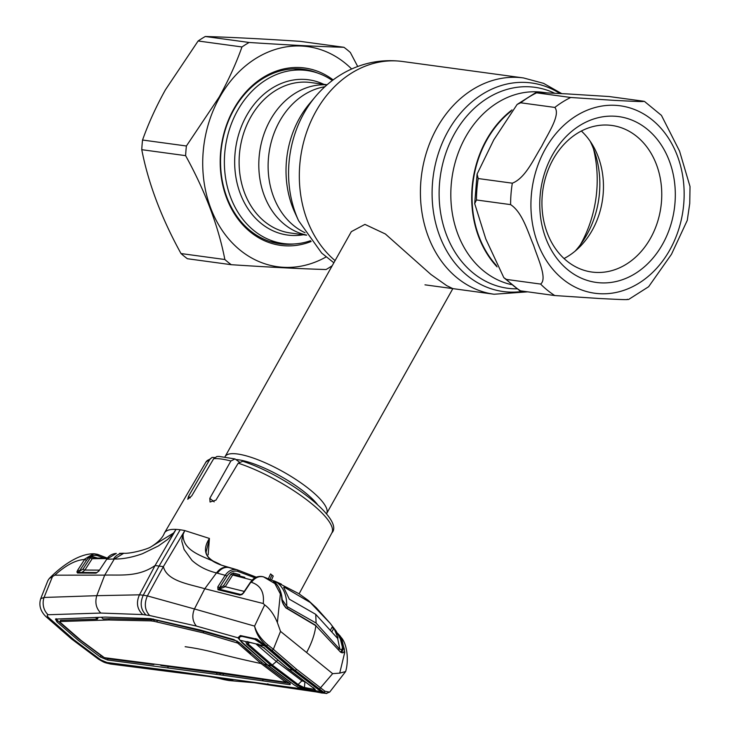 <?xml version="1.0" encoding="UTF-8"?>
<svg xmlns="http://www.w3.org/2000/svg" width="730" height="730" viewBox="0 0 730 730"><rect width="100%" height="100%" fill="white"/><g stroke="black" fill="none" stroke-linecap="round" stroke-linejoin="round"><path stroke-width="1.09" d="M306.536 235.051A75.911 61.192 -82.3 0 1 270.328 119.939A75.911 61.192 -82.3 0 1 326.967 84.872A75.911 61.192 -82.3 0 0 270.328 119.939A75.911 61.192 -82.3 0 0 306.536 235.051M512.022 109.911A97.501 78.594 97.7 0 0 486.499 139.768A97.501 78.594 97.7 0 0 497.084 266.888M590.15 141.228A85.857 69.213 -82.3 0 1 586.792 234.823A85.857 69.213 -82.3 0 1 575.203 251.056M224.959 456.861A58.208 15.157 29.3 0 1 225.105 456.579A58.208 15.157 29.3 0 1 258.329 459.918A58.208 15.157 29.3 0 1 309.995 489.702A58.208 15.157 29.3 0 1 326.629 513.546A58.208 15.157 29.3 0 1 326.465 513.82M326.629 513.546L452.846 288.624L446.714 285.649L430.828 274.389L385.376 233.983L364.927 224.393L351.331 231.647L225.105 456.579M496.427 265.519A97.008 78.201 -82.3 0 1 472.456 187.802A97.008 78.201 -82.3 0 1 510.991 111.27M540.611 284.07C547.646 278.778 537.782 258.429 533.639 245.426C527.918 232.259 522.516 212.357 510.598 204.619L476.462 199.974L474.692 203.606L485.779 238.929L503.828 277.665L506.474 279.426L540.611 284.07A109.135 87.974 -82.3 0 0 554.773 295.55L519.824 290.75L503.828 277.665M627.289 299.245C630.839 300.231 610.462 299.008 599.357 298.506L554.773 295.55M643.239 101.178L609.112 96.533L567.164 93.905C556.315 93.44 535.866 92.099 536.596 92.838L570.723 97.482L614.742 100.402C625.957 100.913 646.78 102.163 643.239 101.178L644.453 101.415L661.435 115.376L679.548 151.092L690.023 186.542L689.75 203.414L687.268 220.378L671.472 254.296L648.632 286.717L628.493 299.537M540.091 196.087A83.676 67.452 -82.3 0 1 614.249 116.189A83.676 67.452 -82.3 0 1 674.985 202.958A83.676 67.452 -82.3 0 1 600.827 282.857A83.676 67.452 -82.3 0 1 540.091 196.087M542.226 195.713A73.967 59.632 -82.3 0 1 611.822 125.45A73.967 59.632 -82.3 0 1 661.471 201.79A73.967 59.632 -82.3 0 1 591.875 272.044A73.967 59.632 -82.3 0 1 542.226 195.713M581.372 131.026A73.967 59.632 -82.3 0 1 603.172 193.861A73.967 59.632 -82.3 0 1 564.025 258.539M554.837 107.429L520.7 102.793L517.132 104.436L493.763 139.886L477.082 174.078L478.196 178.54L512.323 183.184C525.372 178.193 533.803 158.775 541.633 146.383C547.819 133.827 560.868 114.875 554.837 107.429A109.135 87.974 -82.3 0 1 570.723 97.482M517.132 104.436L535.784 92.637L536.596 92.838A109.135 87.974 -82.3 0 0 520.7 102.793M310.542 240.699A87.308 70.381 -82.3 0 1 283.313 243.528A87.308 70.381 -82.3 0 1 237.633 110.431A87.308 70.381 -82.3 0 1 306.855 70.5A87.308 70.381 -82.3 0 1 332.332 80.501M293.341 68.876A87.308 70.381 -82.3 0 1 298.196 69.323L306.855 70.5M283.313 243.528L274.662 242.351A87.308 70.381 -82.3 0 1 269.863 241.484M326.073 256.96A111.079 89.544 -82.3 0 1 221.829 229.868A111.079 89.544 -82.3 0 1 219.602 97.419A111.079 89.544 -82.3 0 1 351.65 68.985M241.977 46.957L198.122 40.989L165.409 89.836C156.129 106.562 148.509 123.288 142.542 140.023L186.405 145.991L219.119 97.145C228.49 80.2 236.109 63.474 241.977 46.957A126.117 101.662 -82.3 0 1 249.14 42.468C287.1 44.95 318.7 46.565 343.949 47.295A126.117 101.662 -82.3 0 1 350.336 52.478L357.709 66.503M311.153 241.493A89.498 72.142 -82.3 0 1 232.97 211.435A89.498 72.142 -82.3 0 1 233.801 108.943A89.498 72.142 -82.3 0 1 333.135 79.898M317.605 73.046A88.038 70.965 97.7 0 0 303.698 69.341A88.038 70.965 97.7 0 0 233.91 109.6A88.038 70.965 97.7 0 0 279.964 243.811A88.038 70.965 97.7 0 0 294.354 243.948M277.555 243.428A88.038 70.965 97.7 0 0 284.308 243.656M198.122 40.989A126.117 101.662 -82.3 0 1 205.285 36.5L249.14 42.468M343.949 47.295L300.094 41.336C262.134 38.845 230.534 37.239 205.285 36.5M185.621 155.654L141.766 149.686C148.299 183.276 161.376 217.896 181.004 253.547L224.858 259.515C218.325 225.926 205.249 191.306 185.621 155.654A126.117 101.662 -82.3 0 1 186.405 145.991M141.766 149.686A126.117 101.662 -82.3 0 1 142.542 140.023M332.214 265.72A126.117 101.662 -82.3 0 1 326.054 269.525C301.07 268.804 269.461 267.198 231.246 264.698A126.117 101.662 -82.3 0 1 224.858 259.515M231.246 264.698L187.382 258.73A126.117 101.662 -82.3 0 1 181.004 253.547M307.841 70.646A88.038 70.965 97.7 0 0 301.28 69.058M92.746 556.817L90.383 557.693M74.022 639.863A14.554 7.729 129 0 1 71.44 638.887L98.331 659.071A14.554 8.012 124.7 0 0 100.776 659.902L74.022 639.863L48.618 617.598C46.957 615.928 46.784 614.97 48.116 614.742A14.554 12.173 -91.5 0 1 44.046 597.459L40.697 598.719L47.897 580.56L49.211 578.589L54.796 575.167L104.728 575.121L96.78 595.68L44.046 597.459L52.688 576.08M100.776 659.902L107.009 662.502A14.554 10.758 97.1 0 0 110.914 664.081A14.554 10.758 97.1 0 0 110.924 664.081A14.554 10.758 97.1 0 0 110.969 664.09M107.009 662.502L172.079 670.833L176.003 672.421L207.466 676.308C218.288 678.006 219.785 678.681 224.575 679.739L220.697 677.787L300.705 688.7L299.045 687.852M172.079 670.833L220.697 677.787M224.511 679.73L229.266 680.597L224.238 678.407M229.047 680.561L233.837 680.971L227.614 678.727M315.679 691.858L271.925 685.47L267.609 683.827M219.785 674.803L289.436 684.603C290.859 684.713 290.513 684.01 288.377 682.486L263.868 664.154L240.526 643.687L233.919 639.58L200.266 630.008L150.517 618.629L105.376 617.087L55.471 619.086L56.922 621.832L78.101 640.21L100.247 656.973L107.438 659.984L219.785 674.803L220.451 673.562L223.572 673.872L290.111 683.353M216.491 674.237L217.157 673.005L220.451 673.562L219.1 672.467M160.025 664.774L161.084 665.505L217.157 673.005M185.146 646.716A646.032 343.301 129 0 1 212.731 652.118A3249.905 1726.997 -51 0 0 261.103 663.57L285.786 682.249L219.511 672.494L104.372 657.666L81.057 640.447L59.906 622.06L60.499 620.308L97.3 619.159L95.466 617.416M285.868 682.112L286.434 681.145M285.622 681.911L286.169 680.953M261.751 662.438L261.103 663.57L237.761 643.103L238.409 641.962M239.066 642.446L250.91 653.186M237.761 643.103L203.113 632.828L153.738 621.248L154.413 620.007L157.543 620.473L203.789 631.587L237.369 641.195M203.113 632.828L203.789 631.587M156.886 621.714L157.543 620.473M236.693 642.436L237.341 641.241M153.738 621.248L150.818 620.883L151.493 619.651L154.413 620.007L153.172 619.004M150.818 620.883L108.688 619.971L109.363 618.73L151.493 619.651M289.91 683.718L289.436 684.603L290.284 684.475M262.627 680.579L263.302 679.338M222.915 675.113L223.572 673.872M167.745 667.667L168.42 666.426M56.164 618.684L57.624 620.61L78.803 638.978L102.611 656.763M104.591 657.703L108.113 658.743L127.677 661.298L153.875 664.601L152.825 663.889M154.194 664.054L153.875 664.601M60.572 620.828L60.499 620.308M108.688 619.971L59.824 621.549M101.342 617.224L103.185 618.958L109.363 618.73M98.358 617.324L97.3 619.159M48.116 614.742L100.84 613.054L142.751 614.578L149.677 615.518L196.37 626.066L237.925 637.783A1.451 1.305 -20.5 0 0 239.413 637.764M290.367 682.258L267.189 664.857L242.159 642.765M300.742 688.572L308.489 690.781L315.707 691.867M322.332 692.816L322.687 692.861C324.95 693.628 324.722 693.272 322.012 691.794L323.299 691.976L295.002 670.304L271.77 650.257A1.451 0.757 -47.5 0 0 273.358 649.262L296.526 669.264L325.005 691.264L329.668 692.113L345.646 671.527C348.94 660.376 347.161 644.572 341.594 637.929L344.752 652.319L339.715 673.133L345.628 671.563M320.579 691.201L321.392 691.319M321.583 691.465A1.451 1.04 -51.3 0 0 322.012 691.794L320.379 690.133M242.086 642.701L237.925 637.783L240.38 635.547L241.876 636.04M246.758 644.252L247.99 643.842L247.187 641.688L258.894 644.627L264.47 648.277L288.751 669.282L314.028 688.463L315.688 690.689L314.703 690.699L303.415 688.372L297.338 685.269L271.441 665.751L246.758 644.252L245.7 641.57L239.878 640.201L239.376 639.188C239.084 637.153 240.17 636.268 242.634 636.514L240.097 636.25L239.413 637.162M240.38 635.547L257.261 639.206M255.08 639.06L256.54 639.361M255.755 638.577L264.926 645.502A1.451 0.456 129.3 0 1 264.789 645.466A1.451 0.456 129.3 0 1 264.735 645.338M320.789 690.881L292.903 669.912L264.926 645.502L266.569 645.977C259.935 639.836 255.938 633.211 254.578 626.103L194.436 608.966C191.78 615.463 192.428 621.166 196.37 626.066M255.071 577.85L237.761 571.344C233.445 570.367 229.813 572.001 226.866 576.253L219.465 587.842A1.451 0.456 -147.4 0 0 217.796 586.893L225.196 575.304L216.482 572.931L204.783 588.736L194.436 608.966L147.378 595.908C144.029 603.719 144.796 610.253 149.677 615.518M271.77 650.257L266.569 645.977L267.7 644.791L273.358 649.262L280.53 631.386L332.643 673.644L320.671 687.633A1.451 0.785 -54.5 0 1 319.192 688.709M281.333 584.1L263.493 576.855L274.872 583.58L280.356 593.928L277.382 622.59C273.987 614.423 269.753 608.537 264.689 604.924L254.578 626.103C256.486 632.7 260.856 638.933 267.7 644.791M266.304 646.698L265.994 646.041M322.569 692.852L326.127 693.454L323.299 691.976A1.451 1.177 -47.3 0 0 325.005 691.264M337.643 633.321L340.408 636.286L344.35 649.171C344.496 652.593 343.228 653.587 340.536 652.155L315.862 625.72L286.178 608.081C283.276 604.978 281.816 601.766 281.78 598.427C281.087 591.09 278.468 585.515 273.933 581.701C272.363 580.423 273.002 580.396 275.858 581.637L279.9 583.462M315.862 625.72C314.794 634.178 311.71 643.112 306.591 652.52M277.382 622.59L280.53 631.386M271.642 579.757L273.239 576.07L271.925 575.003L270.1 579.145M164.834 532.389L164.095 533.694L164.834 532.389C166.659 530.126 170.4 529.122 176.049 529.387A73.73 19.199 -150.7 0 1 180.182 529.779A73.73 19.199 29.3 0 1 184.818 530.582L163.374 566.644L147.378 595.908L143.262 595.196C139.777 603.071 140.707 609.678 146.064 615.025M221.655 565.248A1.451 1.122 111 0 0 221.537 565.184C211.636 561.197 206.481 556.835 206.079 552.117L209.428 538.448L184.818 530.582L183.12 534.305C182.299 553.121 208.187 557.282 221.4 565.148C212.576 561.963 198.606 555.42 209.428 538.448L208.15 554.864M238.217 463.176L242.743 461.278C287.629 475.942 344.806 519.486 331.894 532.854A72.243 18.807 -150.7 0 0 305.049 498.553A72.243 18.807 -150.7 0 0 238.217 463.176L215.934 500.141L210.057 502.003L209.811 498.334L230.881 460.995A72.243 18.807 -150.7 0 0 221.309 459.024A72.243 18.807 -150.7 0 0 213.717 458.659L216.874 456.515L219.091 456.433L235.033 458.942L230.881 460.995M235.033 458.942L239.248 461.971M213.717 458.659L191.734 495.871L187.747 499.265L188.504 496.409L209.875 459.316A72.243 18.807 -150.7 0 0 205.887 462.145L164.469 532.918M214.62 457.527L212.138 457.4L209.875 459.316M275.858 581.637L276.022 582.586M286.178 608.081L285.576 607.661M315.825 625.701A0.967 0.538 -57.3 0 0 315.661 625.272L285.977 607.643C283.541 604.96 282.255 602.049 282.108 598.901C281.159 588.234 275.365 582.376 274.106 581.801L273.522 581.262L273.531 582.111M281.78 598.427L281.771 599.494L281.78 598.427M339.715 673.133L332.643 673.644M341.594 637.929L337.607 633.293M344.35 649.171L342.89 649.061L340.216 638.294M340.536 652.155L342.151 651.917L342.89 649.052M315.889 625.756L340.18 651.753M48.618 617.598A14.554 7.419 133.2 0 1 45.771 616.458L45.771 616.458C40.415 611.092 38.726 605.179 40.697 598.719L40.697 598.719M100.84 613.054C96.15 608.455 94.79 602.67 96.78 595.68L139.466 594.831C135.99 602.615 137.085 609.203 142.751 614.578M180.182 529.779L159.058 566.133L143.262 595.196L139.466 594.831L155.079 565.522C138.125 577.384 119.884 574.61 104.728 575.121L114.3 559.025C122.768 559.162 132.167 557.392 142.487 553.705L158.319 545.994L166.632 540.154C168.858 538.986 173.32 532.79 173.494 533.794L155.079 565.522L163.374 566.644C167.115 581.336 189.262 584.046 204.783 588.736L263.229 603.518C264.506 592.358 260.583 585.296 251.448 582.321L250.855 582.157L243.692 592.806L242.15 594.402L239.905 595.105L217.96 589.731L217.796 586.893M173.585 533.01L176.049 529.387L173.494 533.794L173.585 533.01L150.38 547.208C157.999 542.563 162.69 537.809 164.451 532.946M226.866 576.253A1.451 0.456 -147.4 0 0 225.196 575.304C228.481 570.586 232.514 568.77 237.287 569.847L221.4 565.148A1.451 1.122 111 0 1 221.537 565.184L228.271 567.402A1.451 1.113 105.4 0 0 228.244 567.392A1.451 1.113 105.4 0 1 228.298 567.411M232.706 568.606L229.074 567.621A1.451 1.104 104.7 0 0 229.056 567.611A14.554 11.059 -75.3 0 0 217.449 573.196M183.12 534.305L182.208 534.971C183.741 534.214 181.004 540.638 182.071 542.253L184.106 549.498L192.017 560.439C198.733 566.443 206.891 570.605 216.482 572.931C219.858 568.414 223.772 566.571 228.244 567.392M264.689 604.924L263.229 603.518M263.877 576.974C259.223 575.742 255.08 577.521 251.448 582.321M263.484 576.855L263.046 576.736C258.694 575.961 255.254 576.901 252.735 579.547L250.454 582.202L252.735 579.547M263.539 576.883C259.871 575.797 256.394 576.663 253.137 579.501M252.142 580.122L232.678 575.021L225.214 586.701L219.091 589.165L241.064 594.548L243.692 592.806M241.685 594.695L219.858 589.329A1.451 0.867 -77.9 0 1 219.292 587.997L223.535 585.761A1.451 0.456 -147.4 0 0 225.214 586.701L244.276 591.4M223.535 585.761L230.999 574.072A1.451 0.456 -147.4 0 0 232.678 575.021L233.865 574.473L244.851 577.357M230.999 574.072L233.354 572.968A1.451 0.867 -76.2 0 0 233.865 574.473L244.833 577.357M233.354 572.968L239.768 574.747A1.451 0.858 -72.7 0 0 239.951 576.07M219.292 587.997L219.091 589.165A1.451 1.104 103.8 0 0 217.96 589.731M241.046 594.539L241.064 594.548A1.451 1.104 103.7 0 0 239.905 595.105M237.296 569.847L256.394 577.211L237.287 569.847A1.451 0.867 -74.2 0 1 237.761 571.344M271.925 575.003L270.584 573.917L268.494 578.625M106.571 559.508L106.544 559.262C108.761 555.712 112.028 553.769 116.326 553.413L106.772 559.198L114.3 559.025L123.79 553.258C130.068 553.833 145.909 549.644 150.389 547.208M96.269 617.388L97.692 618.483M54.796 575.167C65.764 565.339 75.5 560.129 83.996 559.545L93.431 553.778L98.623 554.764L99.171 556.26L97.61 555.74C93.212 554.563 89.471 556.15 86.395 560.512L78.74 571.991A1.451 0.867 -76.2 0 0 78.968 572.439M83.996 559.545L93.997 553.769L97.19 554.262A1.451 0.858 -72 0 0 97.044 554.234M98.869 571.042L106.772 559.198L98.842 571.079L96.041 573.141L77.517 573.014L76.906 571.928L77.672 570.212L84.552 559.536A1.451 0.456 -147.2 0 1 86.395 560.512M78.73 572.457A1.451 1.232 90.5 0 0 77.517 573.014M78.502 572.43L96.962 572.566A1.451 1.232 90.3 0 0 96.041 573.141M77.672 570.212A1.451 0.456 -147.2 0 1 79.515 571.188L83.047 569.072L90.356 557.72A1.451 0.456 -147.2 0 0 92.199 558.696L84.89 570.048L82.006 572.448M83.047 569.072A1.451 0.456 -147.2 0 0 84.89 570.048L99.298 570.13M107.045 558.559L92.199 558.696L93.13 558.121L107.492 557.985M90.356 557.72L92.774 556.643L97.528 558.085M92.774 556.643A1.451 0.867 -74.4 0 0 93.248 558.14M103.952 558.021L99.171 556.26M78.74 571.991A1.451 1.077 -169.8 0 0 76.906 571.928M333.519 628.813L332.46 627.471L333.72 628.439M336.092 631.03L339.915 649.353L342.169 649.545L342.406 646.899L340.755 639.626L336.092 631.03L330.225 623.365L308.352 600.471L298.798 593.636L276.615 582.184C283.468 587.221 286.853 595.242 286.753 606.238L282.191 599.649M275.155 582.732L276.615 582.184M239.878 640.201L267.582 664.93L294.245 684.995L299.838 688.217L305.496 689.886L322.395 693.108L321.136 691.693L315.688 690.689L314.931 689.385L314.119 689.348L314.165 688.627M247.99 643.842L272.564 665.249L298.351 684.676L303.215 687.122L303.415 688.372L297.94 687.286M338.446 649.508L339.021 648.477L339.915 649.353M287.191 608.3L287.903 607.031L316.099 623.055L315.734 614.341L337.37 638.139L337.963 637.92L333.911 628.092L331.949 631.642M339.021 648.477L316.099 623.055M337.68 638.44L337.963 637.92L337.37 638.139M303.215 687.122L304.465 687.505L304.875 681.866L301.901 680.798L276.369 661.508L255.838 643.842M332.561 626.331L330.526 630.008M283.915 587.686L284.235 587.148L310.688 602.752M301.919 680.771L302.521 680.105M284.235 587.148L283.66 587.34L289.345 599.202L315.734 614.341M287.903 607.031L286.753 606.238M242.634 636.514L254.715 639.298L264.68 645.913L258.894 644.627M321.136 691.693L292.693 670.049L264.68 645.913M314.703 690.699L314.119 689.348L304.456 687.505L305.03 688.846M314.028 688.463L313.59 687.706L314.028 688.463M264.47 648.277L264.169 647.62L264.47 648.277M257.07 643.96L258.301 644.088L257.07 643.96M247.999 641.725L246.74 641.588L247.999 641.725M246.932 641.798L257.544 644.234M301.901 680.798L297.338 685.269M247.99 643.833L249.587 642.409M260.473 642.683L261.121 642.263M264.497 645.776L264.579 645.293M516.949 288.852A101.397 81.742 -82.3 0 1 447.207 236.757A101.397 81.742 -82.3 0 1 454.525 133.681A101.397 81.742 -82.3 0 1 554.773 93.285M523.392 291.279A105.239 84.835 -82.3 0 1 442.918 243.647A105.239 84.835 -82.3 0 1 448.092 131.099A105.239 84.835 -82.3 0 1 560.001 93.549M593.453 148.719A109.135 87.974 -82.3 0 1 580.615 244.322A109.135 87.974 -82.3 0 1 580.386 244.723M527.562 291.854L494.091 294.236A109.135 87.974 -82.3 0 1 436.996 127.859A109.135 87.974 -82.3 0 1 523.51 77.946L402.44 61.475C382.739 58.993 364.042 62.36 346.33 71.576C334.477 77.873 324.184 86.222 315.433 96.615A101.342 81.696 -82.3 0 0 303.981 113.223A101.342 81.696 -82.3 0 0 298.561 220.652L321.647 253.036L333.856 262.782M335.07 260.619A109.135 87.974 -82.3 0 1 315.917 111.389A109.135 87.974 -82.3 0 1 402.44 61.475M298.561 220.652L294.783 212.393A88.905 71.668 -82.3 0 1 299.537 118.141A88.905 71.668 -82.3 0 1 309.584 103.569L315.433 96.615M305.04 232.715A75.911 61.192 -82.3 0 1 279.645 121.207A75.911 61.192 -82.3 0 1 324.896 86.724M511.31 284.59A97.501 78.594 -82.3 0 1 465.621 136.921A97.501 78.594 -82.3 0 1 542.91 92.336L547.181 92.92M236.255 459.553A54.011 14.062 29.3 0 1 305.551 492.905A54.011 14.062 29.3 0 1 317.368 504.384M683.782 203.405A94.59 76.249 -82.3 0 1 599.951 293.725A94.59 76.249 -82.3 0 1 531.294 195.64A94.59 76.249 -82.3 0 1 615.125 105.321A94.59 76.249 -82.3 0 1 683.782 203.405M510.598 204.619A109.135 87.974 -82.3 0 1 511.027 193.879A109.135 87.974 -82.3 0 1 512.323 183.184M476.462 199.974A109.135 87.974 -82.3 0 1 478.196 178.54M520.636 290.905A109.135 87.974 -82.3 0 1 506.474 279.426M327.095 84.762L310.816 82.545A75.911 61.192 97.7 0 0 250.636 117.256A75.911 61.192 97.7 0 0 290.348 232.98L306.627 235.197M303.342 234.75A78.338 63.145 -82.3 0 1 242.898 199.774A78.338 63.145 -82.3 0 1 246.576 115.632A78.338 63.145 -82.3 0 1 323.81 84.315M71.44 638.887L45.771 616.458M100.247 656.973L100.959 655.741M56.922 621.832L57.624 620.61M107.438 659.984L108.113 658.743M263.868 664.154A3249.905 1726.997 -51 0 0 267.189 664.857M292.529 669.209L292.903 669.912A3249.905 1726.997 -51 0 0 295.002 670.304A1.451 0.776 -51 0 0 296.526 669.264M209.811 498.334L214.173 501.866M188.504 496.409L190.256 497.833M251.558 581.892L251.668 581.062L251.558 581.892M113.46 559.052A14.554 12.273 -90.6 0 1 123.096 553.276A14.554 12.273 -90.6 0 1 123.114 553.267L119.537 553.349M107.036 557.994L98.623 554.764M97.61 555.74A1.451 0.858 -72 0 0 97.19 554.262L98.778 554.791M277.637 660.075A7.273 3.869 129 0 1 276.369 661.508L271.441 665.751A3249.905 1726.997 129 0 1 267.582 664.93M292.693 670.049A3249.905 1726.997 129 0 1 288.751 669.282L288.387 668.57M494.091 294.236L424.97 284.828M561.771 93.632L543.558 83.348L523.51 77.946M474.692 203.606L477.082 174.078M98.331 659.071C104.864 662.94 104.29 662.557 110.924 664.081L175.957 672.412M271.925 685.47L254.305 682.733L233.719 680.971M321.757 691.666L323.791 693.016L321.912 691.721M326.027 693.436L326.784 693.5M323.855 692.423L322.195 691.821M256.504 639.352C256.412 638.513 259.177 640.548 264.789 645.466M320.616 690.808L292.703 669.821L266.103 646.597M326.127 693.454L329.668 692.113M331.894 532.854L299.108 593.837M212.138 457.4L205.887 462.145M243.3 592.842L250.463 582.202M237.177 569.82L233.107 568.707M123.717 553.258L123.096 553.276M49.211 578.589C60.271 567.11 78.055 553.787 93.431 553.778M96.962 572.566L98.65 571.088M340.737 652.1L342.169 649.545M308.352 600.471L316.309 607.798L330.225 623.356M315.077 689.202L313.827 688.372M313.836 688.381L288.551 669.191L264.269 648.185L257.526 644.225"/></g></svg>
